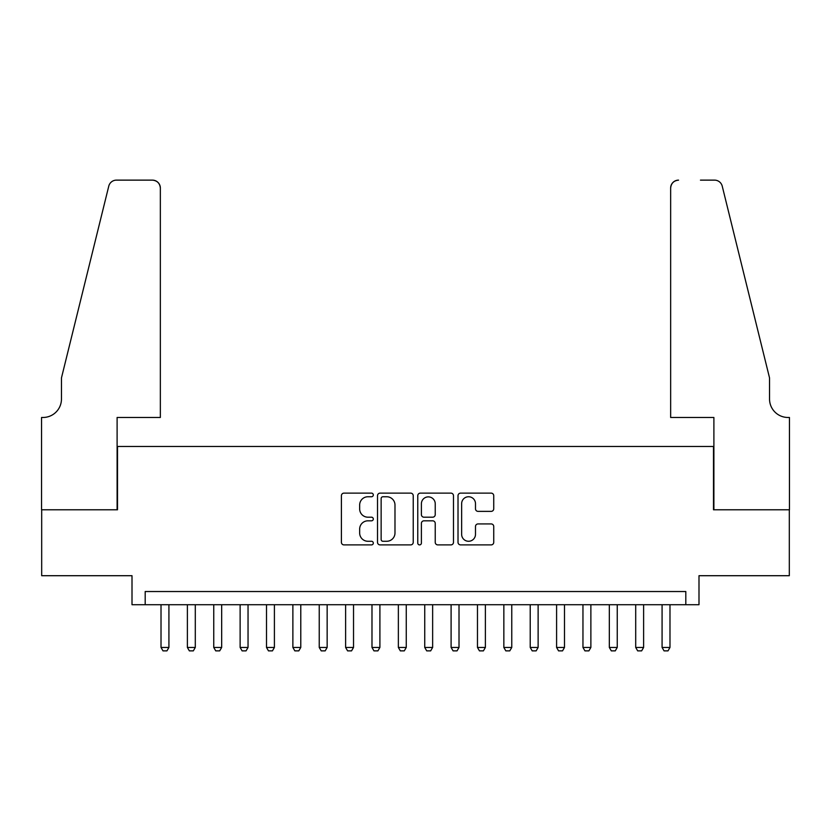 <?xml version="1.0" encoding="UTF-8"?>
<svg xmlns="http://www.w3.org/2000/svg" width="831" height="831" viewBox="0 0 831 831"><rect width="100%" height="100%" fill="white"/><g stroke="black" fill="none" stroke-linecap="round" stroke-linejoin="round"><path stroke-width="1.25" d="M373.306 494.933A1.807 1.807 0 0 0 371.499 493.126L343.992 493.126A2.586 2.586 0 0 0 341.406 495.712L341.406 542.311A2.586 2.586 0 0 0 343.992 544.897L371.499 544.897A1.807 1.807 0 0 0 373.306 543.079A1.807 1.807 0 0 0 371.499 541.272L367.936 541.272A8.279 8.279 0 0 1 359.657 532.983L359.657 529.108A8.279 8.279 0 0 1 367.936 520.819L371.499 520.819A1.807 1.807 0 0 0 373.306 519.011A1.807 1.807 0 0 0 371.499 517.194L367.936 517.194A8.279 8.279 0 0 1 359.657 508.915L359.657 505.03A8.279 8.279 0 0 1 367.936 496.751L371.499 496.751A1.807 1.807 0 0 0 373.306 494.933M491.152 511.377A2.586 2.586 0 0 0 493.739 508.78L493.739 495.712A2.586 2.586 0 0 0 491.152 493.126L460.603 493.126A2.586 2.586 0 0 0 458.016 495.712L458.016 542.311A2.586 2.586 0 0 0 460.603 544.897L491.152 544.897A2.586 2.586 0 0 0 493.739 542.311L493.739 526.511A2.586 2.586 0 0 0 491.152 523.925L478.074 523.925A2.586 2.586 0 0 0 475.488 526.511L475.488 534.343A6.928 6.928 0 0 1 468.57 541.272A6.928 6.928 0 0 1 461.641 534.343L461.641 503.669A6.928 6.928 0 0 1 468.57 496.751A6.928 6.928 0 0 1 475.488 503.669L475.488 508.78A2.586 2.586 0 0 0 478.074 511.377L491.152 511.377M685.814 604.719L698.996 604.719L698.996 575.706L789.315 575.706L789.315 509.777L713.497 509.777L713.497 446.486L117.503 446.486L117.503 509.777L41.685 509.777L41.685 575.706L132.004 575.706L132.004 604.719L685.814 604.719L685.814 591.527L145.186 591.527L145.186 604.719M413.236 495.712A2.586 2.586 0 0 0 410.649 493.126L380.099 493.126A2.586 2.586 0 0 0 377.513 495.712L377.513 542.311A2.586 2.586 0 0 0 380.099 544.897L410.649 544.897A2.586 2.586 0 0 0 413.236 542.311L413.236 495.712M420.351 493.126L450.901 493.126A2.586 2.586 0 0 1 453.487 495.712L453.487 542.311A2.586 2.586 0 0 1 450.901 544.897L437.823 544.897A2.586 2.586 0 0 1 435.236 542.311L435.236 523.405A2.586 2.586 0 0 0 432.65 520.819L423.976 520.819A2.586 2.586 0 0 0 421.39 523.405L421.39 543.079A1.807 1.807 0 0 1 419.572 544.897A1.807 1.807 0 0 1 417.764 543.079L417.764 495.712A2.586 2.586 0 0 1 420.351 493.126M382.946 496.751A1.807 1.807 0 0 0 381.138 498.558L381.138 539.454A1.807 1.807 0 0 0 382.946 541.272L386.706 541.272A8.279 8.279 0 0 0 394.985 532.983L394.985 505.03A8.279 8.279 0 0 0 386.706 496.751L382.946 496.751M435.236 503.804A6.928 6.928 0 0 0 428.318 496.876A6.928 6.928 0 0 0 421.39 503.804L421.39 514.607A2.586 2.586 0 0 0 423.976 517.194L432.65 517.194A2.586 2.586 0 0 0 435.236 514.607L435.236 503.804M161.017 604.719L161.017 647.442L168.922 647.442L168.922 604.719M168.922 647.442L166.948 650.87L162.99 650.87L161.017 647.442M160.352 417.474L160.352 188.045A7.915 7.915 0 0 0 152.447 180.13L116.444 180.13A7.915 7.915 0 0 0 108.768 186.154L61.463 377.918L61.463 399.015A18.459 18.459 0 0 1 43.004 417.474L41.55 417.474L41.55 509.777L117.109 509.777L117.109 417.474L160.352 417.474L160.352 188.045C159.853 183.277 157.215 180.639 152.447 180.13L130.55 180.13M108.768 186.154C110.772 181.812 110.772 181.812 108.768 186.154C110.772 181.812 110.772 181.812 108.768 186.154M61.463 399.015A18.459 18.459 0 0 1 43.004 417.474M670.648 417.474L670.648 188.045L670.648 417.474L713.891 417.474L713.891 509.777L789.45 509.777L789.45 417.474L787.996 417.474A18.459 18.459 0 0 1 769.537 399.015A18.459 18.459 0 0 0 787.996 417.474M755.036 319.114L722.232 186.154L769.537 377.918L769.537 399.015M700.45 180.13L714.556 180.13A7.915 7.915 0 0 1 722.232 186.154C720.228 181.812 720.228 181.812 722.232 186.154C720.228 181.812 720.228 181.812 722.232 186.154M678.553 180.13A7.915 7.915 0 0 0 670.648 188.045C671.147 183.277 673.785 180.639 678.553 180.13M187.38 604.719L187.38 647.442L195.295 647.442L195.295 604.719M195.295 647.442L193.322 650.87L189.364 650.87L187.38 647.442M213.754 604.719L213.754 647.442L221.669 647.442L221.669 604.719M221.669 647.442L219.696 650.87L215.738 650.87L213.754 647.442M240.128 604.719L240.128 647.442L248.043 647.442L248.043 604.719M248.043 647.442L246.059 650.87L242.101 650.87L240.128 647.442M266.502 604.719L266.502 647.442L274.407 647.442L274.407 604.719M274.407 647.442L272.433 650.87L268.475 650.87L266.502 647.442M292.876 604.719L292.876 647.442L300.78 647.442L300.78 604.719M300.78 647.442L298.807 650.87L294.849 650.87L292.876 647.442M319.239 604.719L319.239 647.442L327.154 647.442L327.154 604.719M327.154 647.442L325.181 650.87L321.223 650.87L319.239 647.442M345.613 604.719L345.613 647.442L353.528 647.442L353.528 604.719M353.528 647.442L351.544 650.87L347.597 650.87L345.613 647.442M371.987 604.719L371.987 647.442L379.902 647.442L379.902 604.719M379.902 647.442L377.918 650.87L373.96 650.87L371.987 647.442M398.361 604.719L398.361 647.442L406.266 647.442L406.266 604.719M406.266 647.442L404.292 650.87L400.334 650.87L398.361 647.442M424.734 604.719L424.734 647.442L432.639 647.442L432.639 604.719M432.639 647.442L430.666 650.87L426.708 650.87L424.734 647.442M451.098 604.719L451.098 647.442L459.013 647.442L459.013 604.719M459.013 647.442L457.04 650.87L453.082 650.87L451.098 647.442M477.472 604.719L477.472 647.442L485.387 647.442L485.387 604.719M485.387 647.442L483.403 650.87L479.456 650.87L477.472 647.442M503.846 604.719L503.846 647.442L511.761 647.442L511.761 604.719M511.761 647.442L509.777 650.87L505.819 650.87L503.846 647.442M530.22 604.719L530.22 647.442L538.124 647.442L538.124 604.719M538.124 647.442L536.151 650.87L532.193 650.87L530.22 647.442M556.593 604.719L556.593 647.442L564.498 647.442L564.498 604.719M564.498 647.442L562.525 650.87L558.567 650.87L556.593 647.442M582.957 604.719L582.957 647.442L590.872 647.442L590.872 604.719M590.872 647.442L588.899 650.87L584.941 650.87L582.957 647.442M609.331 604.719L609.331 647.442L617.246 647.442L617.246 604.719M617.246 647.442L615.262 650.87L611.304 650.87L609.331 647.442M635.705 604.719L635.705 647.442L643.62 647.442L643.62 604.719M643.62 647.442L641.636 650.87L637.678 650.87L635.705 647.442M662.078 604.719L662.078 647.442L669.983 647.442L669.983 604.719M669.983 647.442L668.01 650.87L664.052 650.87L662.078 647.442"/></g></svg>
